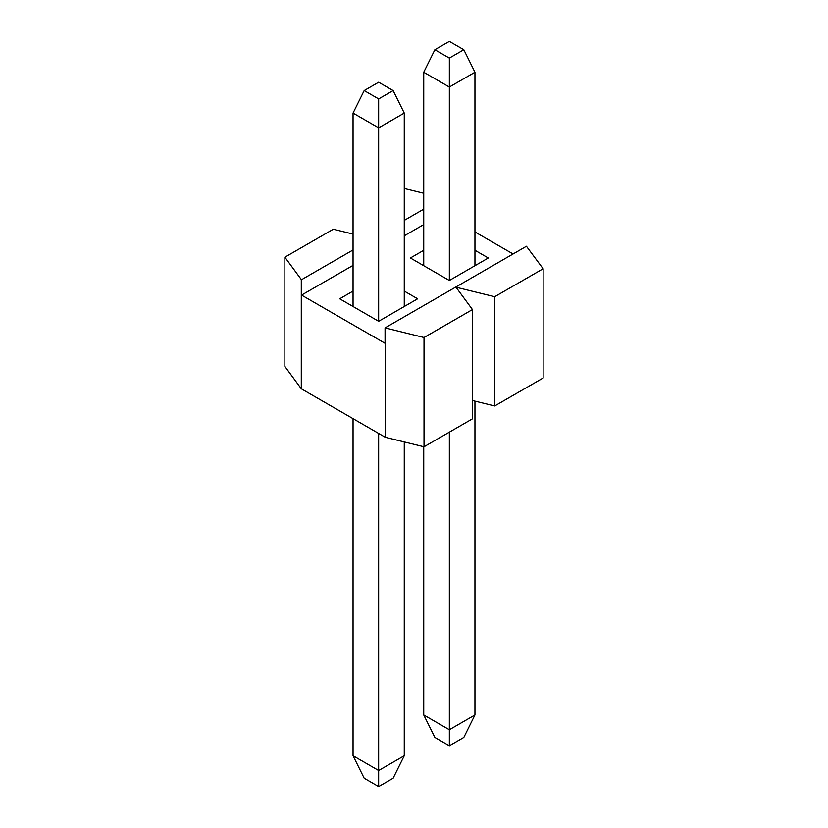 <?xml version="1.0" encoding="UTF-8"?>
<svg xmlns="http://www.w3.org/2000/svg" width="828" height="828" viewBox="0 0 828 828"><rect width="100%" height="100%" fill="white"/><g stroke="black" fill="none" stroke-linecap="round" stroke-linejoin="round"><path stroke-width="1.24" d="M463.815 49.752L449.345 41.4L434.876 49.752L449.345 58.105L463.815 49.752L474.951 72.253L449.345 87.033L449.345 280.485L410.377 257.984L423.739 250.273M449.345 432.154L449.345 729.727L474.951 714.937L474.951 401.125M449.345 58.105L449.345 87.033L423.739 72.253L423.739 265.695M423.739 446.706L423.739 714.937L449.345 729.727L449.345 745.79L434.876 737.437L423.739 714.937M474.951 72.253L474.951 265.695M474.951 714.937L463.815 737.437L449.345 745.79M423.739 72.253L434.876 49.752M424.019 337.514L472.446 309.558L472.446 418.823L424.019 446.778L424.019 337.514L385.061 327.878L526.432 246.258L543.127 268.748L494.709 296.703L456.021 287.233L472.446 309.558M424.019 446.778L385.341 437.298L301.288 388.777L301.288 279.512L301.568 295.099L385.061 343.299L385.061 327.878M385.341 437.298L385.341 328.043M543.127 268.748L543.127 378.013L494.709 405.968L494.709 296.703M474.951 231.954L513.07 253.968M301.288 388.777L284.873 366.442L284.873 257.187L333.291 229.232L353.049 234.065M301.288 279.512L284.873 257.187M423.739 209.142L404.261 220.393M353.049 249.952L301.568 279.678M404.261 188.484L423.739 193.255M494.709 405.968L472.446 400.514M404.261 291.083L417.622 298.794L378.655 321.295L339.697 298.794L353.049 291.083M474.951 250.273L488.303 257.984L449.345 280.485M423.739 224.564L404.261 235.814M353.049 265.374L301.568 295.099M393.124 90.562L378.655 82.21L364.185 90.562L378.655 98.915L393.124 90.562L404.261 113.063L378.655 127.843L378.655 321.295M378.655 433.437L378.655 770.537L404.261 755.747L404.261 441.935M378.655 98.915L378.655 127.843L353.049 113.063L353.049 306.505M353.049 418.657L353.049 755.747L378.655 770.537L378.655 786.6L364.185 778.248L353.049 755.747M404.261 113.063L404.261 306.505M404.261 755.747L393.124 778.248L378.655 786.6M353.049 113.063L364.185 90.562"/></g></svg>
